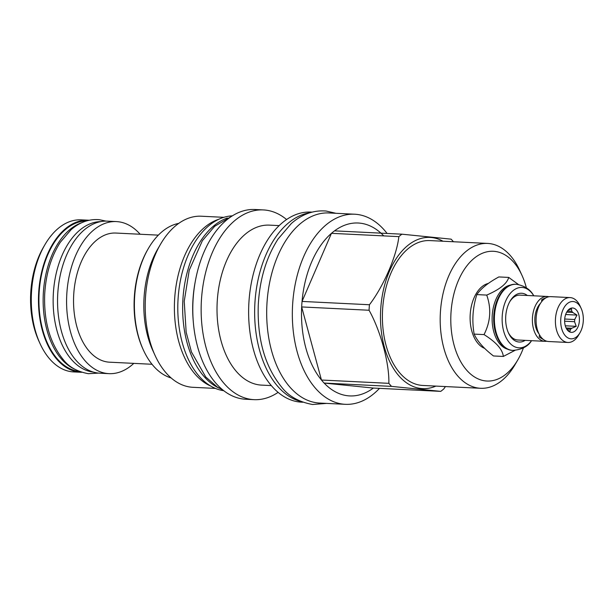 <?xml version="1.0" encoding="UTF-8"?>
<svg xmlns="http://www.w3.org/2000/svg" width="614" height="614" viewBox="0 0 614 614"><rect width="100%" height="100%" fill="white"/><g stroke="black" fill="none" stroke-linecap="round" stroke-linejoin="round"><path stroke-width="0.92" d="M93.374 372.092A75.392 45.582 -87.2 0 1 53.288 294.697A75.392 45.582 -87.2 0 1 100.765 221.608M133.798 363.373A76.121 46.019 -87.2 0 1 108.962 373.65L99.936 373.205A76.121 46.019 -87.2 0 1 98.493 373.097A76.121 46.019 -87.2 0 1 57.762 293.722A76.121 46.019 -87.2 0 1 107.396 221.147L116.43 221.585A76.121 46.019 -87.2 0 1 117.873 221.7A76.121 46.019 -87.2 0 1 140.138 234.241M108.962 373.65A76.121 46.019 -87.2 0 1 107.527 373.535A76.121 46.019 -87.2 0 1 66.796 294.167A76.121 46.019 -87.2 0 1 116.43 221.585M158.358 235.139L115.869 233.051A64.647 39.081 -87.2 0 0 73.718 294.689A64.647 39.081 -87.2 0 0 108.302 362.091A64.647 39.081 92.8 0 0 109.53 362.183L152.019 364.271M74.593 369.144A75.392 45.582 -87.2 0 1 43.279 294.206A75.392 45.582 -87.2 0 1 81.785 222.705M89.13 220.257A76.121 46.019 -87.2 0 0 88.316 220.203A76.121 46.019 -87.2 0 0 38.674 292.786A76.121 46.019 -87.2 0 0 79.406 372.161A76.121 46.019 92.8 0 0 80.848 372.268A76.121 46.019 92.8 0 0 81.662 372.291M79.183 371.401A75.392 45.582 -87.2 0 1 39.058 293.999A75.392 45.582 -87.2 0 1 86.574 220.91M40.071 343.671A76.121 46.019 -87.2 0 1 44.929 244.671L43.533 247.074A72.337 43.732 -87.2 0 0 38.912 341.146L40.071 343.671A76.121 46.019 -87.2 0 0 72.214 371.808A76.121 46.019 92.8 0 0 73.657 371.915L80.848 372.268M44.929 244.671A76.121 46.019 -87.2 0 1 81.125 219.85L88.316 220.203M546.744 341.215A22.465 13.585 -87.2 0 1 544.887 341.33L517.786 340.002A22.465 13.585 -87.2 0 1 517.364 339.972A22.465 13.585 -87.2 0 1 508.177 332.297M527.326 295.488A24.414 14.759 92.8 0 0 522.107 293.285A24.414 14.759 92.8 0 0 510.034 301.213A24.414 14.759 92.8 0 0 508.476 332.972A24.414 14.759 92.8 0 0 518.784 341.998A24.414 14.759 92.8 0 0 525.124 340.363M544.887 341.33A22.465 13.585 -87.2 0 1 544.464 341.3A22.465 13.585 -87.2 0 1 532.445 317.875A22.465 13.585 -87.2 0 1 547.089 296.462A22.465 13.585 -87.2 0 1 547.519 296.493A22.465 13.585 -87.2 0 1 548.924 296.762M509.674 301.858A22.465 13.585 -87.2 0 1 519.989 295.127L547.089 296.462M533.766 295.802A30.232 18.282 92.8 0 0 533.712 295.71A30.232 18.282 92.8 0 0 522.499 287.482A30.232 18.282 92.8 0 0 502.244 315.796A30.232 18.282 92.8 0 0 518.393 347.8A30.232 18.282 92.8 0 0 531.501 340.762A30.232 18.282 92.8 0 0 531.563 340.678M516.673 284.343A33.087 20.001 92.8 0 0 516.044 284.297L515.461 284.274A33.087 20.001 92.8 0 0 499.735 295.058A33.087 20.001 92.8 0 0 497.616 338.084A33.087 20.001 92.8 0 0 511.592 350.318A33.087 20.001 92.8 0 0 512.214 350.364L512.797 350.394C521.754 349.696 527.986 346.488 531.501 340.762M497.517 337.861A32.412 19.594 -87.2 0 1 497.417 337.639A32.412 19.594 -87.2 0 1 499.481 295.488A32.412 19.594 -87.2 0 1 499.604 295.273M507.379 349.12A32.412 19.594 -87.2 0 1 492.175 316.256A32.412 19.594 -87.2 0 1 510.533 285.034M518.523 284.581L508.714 277.421C507.057 283.591 499.719 289.478 486.718 295.088C491.492 308.535 490.594 321.705 484.024 334.592C496.127 342.159 502.567 349.435 503.334 356.442L514.962 350.379M503.334 356.442L493.456 355.959C483.778 348.514 477.347 341.231 474.146 334.108C471.805 320.784 472.703 307.614 476.84 294.597C480.939 288.557 488.268 282.67 498.844 276.937L508.714 277.421M474.146 334.108L484.024 334.592M488.368 283.415A33.087 20.001 92.8 0 0 470.186 314.759A33.087 20.001 92.8 0 0 484.684 348.384M526.382 287.82A64.954 39.265 92.8 0 0 521.984 275.379A64.954 39.265 92.8 0 0 480.11 254.326A64.954 39.265 92.8 0 0 451.037 312.188A64.954 39.265 92.8 0 0 472.98 375.937A64.954 39.265 92.8 0 0 517.84 359.85A64.954 39.265 92.8 0 0 523.427 347.9M521.984 275.379L519.674 270.337A72.521 43.847 92.8 0 0 487.677 243.428A72.521 43.847 92.8 0 0 440.461 311.436A72.521 43.847 92.8 0 0 480.562 388.286A72.521 43.847 92.8 0 0 515.046 364.647L517.84 359.85M480.562 388.286L422.77 385.454A72.521 43.847 -87.2 0 1 382.668 308.596A72.521 43.847 92.8 0 1 429.884 240.588L487.677 243.428M435.871 386.099A75.691 45.766 -87.2 0 1 380.757 308.405A75.691 45.766 92.8 0 1 442.986 241.233M445.442 386.567L443.815 388.908A86.559 52.336 -87.2 0 1 440.752 391.371L391.548 386.383A86.559 52.336 -87.2 0 1 388.854 383.336C389.445 363.45 380.596 330.746 369.06 310.247A86.559 52.336 -87.2 0 1 369.221 307.491A86.559 52.336 92.8 0 1 369.436 304.744C383.62 286.231 396.79 255.754 398.854 236.636A86.559 52.336 92.8 0 1 401.924 234.18L451.129 239.161A86.559 52.336 92.8 0 1 453.431 241.747M391.548 386.383L324.146 383.075L373.35 388.063L440.752 391.371M387.096 233.45A95.17 57.539 92.8 0 0 354.654 214.217A95.17 57.539 92.8 0 0 292.694 303.462A95.17 57.539 -87.2 0 0 345.314 404.319A95.17 57.539 -87.2 0 0 379.49 388.363M383.727 235.853A86.559 52.336 92.8 0 0 334.523 230.864A86.559 52.336 92.8 0 0 331.453 233.328A86.559 52.336 92.8 0 0 302.042 301.428A86.559 52.336 92.8 0 0 301.827 304.183A86.559 52.336 -87.2 0 0 301.666 306.939L369.06 310.247M398.854 236.636L331.453 233.328L302.042 301.428L369.436 304.744M373.35 388.063A86.559 52.336 92.8 0 1 324.146 383.075A86.559 52.336 -87.2 0 1 321.452 380.028A86.559 52.336 92.8 0 1 301.666 306.939L321.452 380.028L388.854 383.336M354.654 214.217L329.012 212.958A95.17 57.539 -87.2 0 0 266.952 303.7A95.17 57.539 -87.2 0 0 317.868 402.93A95.17 57.539 92.8 0 0 319.671 403.06L345.314 404.319M300.683 401.426A95.17 57.539 -87.2 0 1 255.002 301.612A95.17 57.539 92.8 0 1 309.955 212.728M302.733 402.231L301.612 402.178A95.17 57.539 -87.2 0 1 248.985 301.32A95.17 57.539 92.8 0 1 310.945 212.076L312.065 212.129M155.112 355.529L152.84 350.556A78.193 47.278 -87.2 0 1 144.106 296.7A78.193 47.278 92.8 0 1 157.836 248.862L160.584 244.142A85.645 51.783 92.8 0 0 145.541 296.539A85.645 51.783 -87.2 0 0 155.112 355.529A85.645 51.783 -87.2 0 0 192.903 387.304L215.422 388.409M178.728 223.389A78.193 47.278 92.8 0 0 148.411 248.401A78.193 47.278 92.8 0 0 134.681 296.24A78.193 47.278 92.8 0 0 143.415 350.095A78.193 47.278 92.8 0 0 171.137 377.955M148.411 248.401L147.828 249.407A76.612 46.319 92.8 0 0 134.374 296.27A76.612 46.319 92.8 0 0 142.932 349.036L143.415 350.095M223.826 217.325L201.308 216.22A85.645 51.783 92.8 0 0 160.584 244.142M210.756 386.06A85.645 51.783 -87.2 0 1 174.714 297.967A85.645 51.783 92.8 0 1 218.952 219.206M223.765 390.711A87.656 52.996 -87.2 0 1 177.968 300.822A87.656 52.996 -87.2 0 1 232.353 215.859M218.998 388.086A87.656 52.996 -87.2 0 1 182.826 301.06A87.656 52.996 -87.2 0 1 227.349 218.001M195.137 282.217A87.595 52.957 92.8 0 0 193.026 298.811A87.595 52.957 -87.2 0 0 193.233 321.022M263.345 209.919L254.987 209.504A94.986 57.424 92.8 0 0 193.149 298.581A94.986 57.424 92.8 0 0 245.669 399.246L254.027 399.653A94.986 57.424 -87.2 0 1 201.499 298.995A94.986 57.424 92.8 0 1 263.345 209.919A94.986 57.424 92.8 0 1 286.592 219.528M278.104 392.369A94.986 57.424 -87.2 0 1 254.027 399.653M271.304 385.592L261.595 385.116A80.089 48.422 -87.2 0 1 217.31 300.238A80.089 48.422 92.8 0 1 269.454 225.131L279.163 225.607M334.523 230.864L401.924 234.18M476.84 294.597L486.718 295.088M540.443 303.4A18.435 11.144 92.8 0 0 538.946 333.77M543.766 299.386A2.134 1.527 -126.5 0 0 542.154 299.356A2.134 1.527 -126.5 0 0 541.855 301.397M539.675 335.114A2.134 1.474 -43.6 0 0 539.514 337.239A2.134 1.474 -43.6 0 0 541.249 337.385M579.984 332.742L578.588 335.137A22.465 13.585 -87.2 0 1 567.904 342.466L548.578 341.514A22.465 13.585 -87.2 0 1 548.156 341.484A22.465 13.585 -87.2 0 1 536.137 318.06A22.465 13.585 -87.2 0 1 550.781 296.639L570.114 297.59A22.465 13.585 -87.2 0 1 570.536 297.621A22.465 13.585 -87.2 0 1 580.023 305.925L581.182 308.451A18.681 11.29 -87.2 0 1 579.984 332.742A18.681 11.29 -87.2 0 1 570.751 338.805A18.681 11.29 -87.2 0 1 560.774 319.034A18.681 11.29 -87.2 0 1 573.292 301.543A18.681 11.29 -87.2 0 1 581.182 308.451M567.904 342.466A22.465 13.585 -87.2 0 1 567.482 342.428A22.465 13.585 -87.2 0 1 555.463 319.011A22.465 13.585 -87.2 0 1 570.114 297.59M571.189 332.351A12.211 7.383 92.8 0 0 579.37 320.922A12.211 7.383 92.8 0 0 572.847 307.998A12.211 7.383 92.8 0 0 569.324 309.057A12.211 7.383 92.8 0 0 564.65 319.81A12.211 7.383 92.8 0 0 568.249 330.977A12.211 7.383 92.8 0 0 571.189 332.351M567.19 329.81L569.969 331.36L570.498 329.234A9.832 5.94 92.8 0 0 571.711 328.26L576.231 326.333L574.543 321.698A9.832 5.94 92.8 0 0 574.696 319.518L576.999 315.082L572.785 312.48A9.832 5.94 92.8 0 0 571.718 311.275L571.504 308.865L568.08 310.2M566.676 329.05L570.498 329.234M567.397 311.06L571.718 311.275M566.691 312.181L572.785 312.48M564.703 319.027L574.696 319.518M564.627 321.214L574.543 321.698M566.1 327.983L571.711 328.26M576.999 315.082L565.647 314.529M576.231 326.333L565.287 325.796M533.712 295.71C530.611 289.777 525.062 286.001 517.049 284.374L516.044 284.297A33.087 20.001 92.8 0 0 494.47 315.849A33.087 20.001 92.8 0 0 512.176 350.341A33.087 20.001 92.8 0 0 512.797 350.394M497.417 337.639L497.616 338.084M499.481 295.488L499.735 295.058M542.154 299.356L547.258 297.222M545.125 340.586L539.514 337.239M222.989 390.097L217.348 387.096L205.736 376.973L191.468 352.006L186.165 332.251L184.231 301.313L189.227 270.267L202.382 240.673L214.677 226.29L231.516 216.389M326.61 403.406L312.541 404.496C298.849 401.97 288.526 396.153 281.58 387.05C264.903 366.443 257.136 339.082 258.271 304.958C259.684 279.424 266.246 257.481 277.973 239.138L291.274 223.565C301.981 214.171 313.601 209.996 326.141 211.039L335.95 213.296M98.57 373.105L88.347 373.688C77.172 371.616 68.806 366.911 63.242 359.589C49.949 343.142 43.763 321.421 44.692 294.428C45.797 274.235 51 256.852 60.31 242.269L70.955 229.82C79.582 222.23 89.022 218.853 99.268 219.689L106.038 221.109"/></g></svg>
